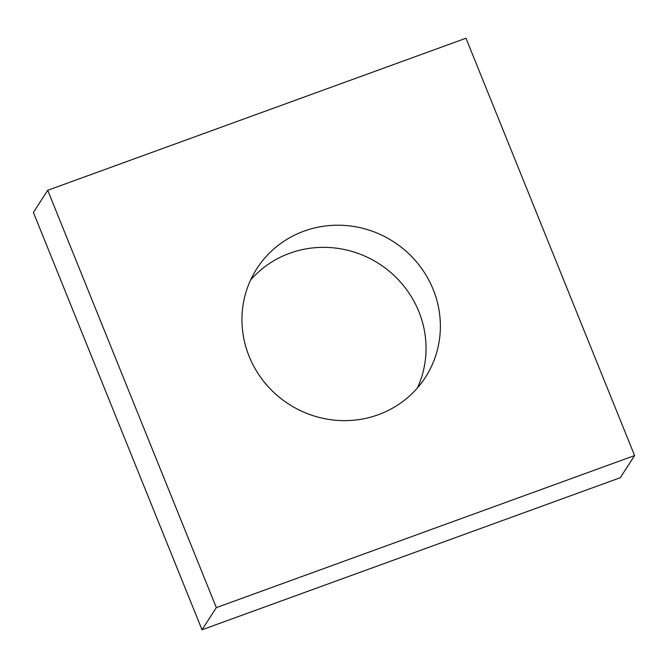 <?xml version="1.0" encoding="UTF-8"?>
<svg xmlns="http://www.w3.org/2000/svg" width="668" height="668" viewBox="0 0 668 668"><rect width="100%" height="100%" fill="white"/><g stroke="black" fill="none" stroke-linecap="round" stroke-linejoin="round"><path stroke-width="1" d="M202.012 629.774L33.4 212.432L47.729 190.288L465.988 38.226L634.6 455.568L620.271 477.712L202.012 629.774L216.34 607.63L47.729 190.288M216.34 607.63L634.6 455.568M378.255 414.744A100.275 96.626 32.9 0 0 425.349 377.403A100.275 96.626 32.9 0 0 393.652 241.799A100.275 96.626 32.9 0 0 256.98 268.452A100.275 96.626 32.9 0 0 265.171 383.181A100.275 96.626 32.9 0 0 378.255 414.744M417.4 387.966A100.275 96.626 32.9 0 0 379.332 263.944A100.275 96.626 32.9 0 0 250.6 280.034"/></g></svg>
